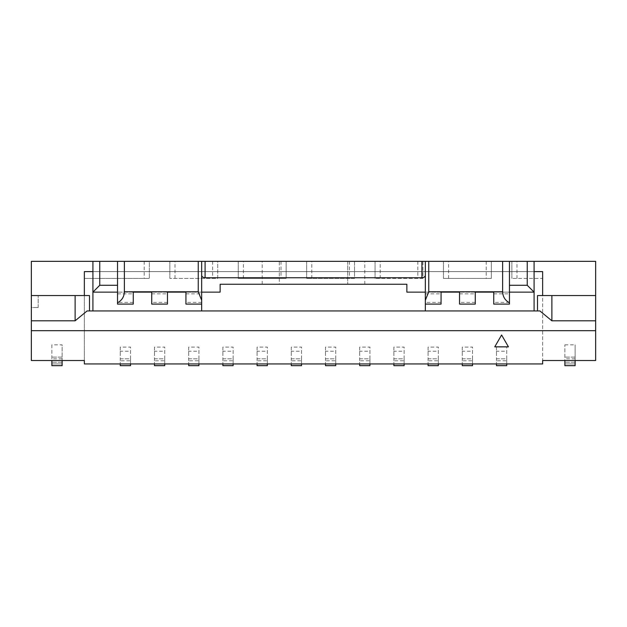 <?xml version="1.0" encoding="UTF-8"?>
<svg xmlns="http://www.w3.org/2000/svg" width="627" height="627" viewBox="0 0 627 627"><rect width="100%" height="100%" fill="white"/><g stroke="black" fill="none" stroke-linecap="round" stroke-linejoin="round"><path stroke-width="0.47" stroke-dasharray="3.13 2.35" d="M31.35 295.544L38.192 295.544L31.35 295.544L31.35 307.512L38.192 307.512L31.35 307.512L31.35 295.544L89.489 295.544L89.489 310.937L425.333 310.937L425.333 292.127L406.868 292.127L406.868 284.258L220.132 284.258L220.132 292.127L185.937 292.127L201.667 292.127L201.667 304.095L185.937 304.095L185.937 292.127M201.667 310.937L201.667 261.341M167.464 292.127L151.734 292.127L167.464 292.127L167.464 304.095L151.734 304.095L151.734 292.127M133.269 292.127L117.531 292.127L133.269 292.127L133.269 304.095L117.531 304.095L117.531 261.341M425.333 310.937L537.511 310.937L537.511 295.544L595.65 295.544M509.469 302.386L493.731 302.386L493.731 304.095L509.469 304.095L509.469 292.127L493.731 292.127L509.469 292.127L509.469 261.341M475.266 292.127L459.536 292.127L475.266 292.127L475.266 304.095L459.536 304.095L459.536 292.127M441.063 292.127L425.333 292.127L441.063 292.127L441.063 304.095L425.333 304.095L425.333 261.341M89.489 310.937L87.098 310.937M539.902 310.937L537.511 310.937M564.872 344.858L575.131 344.858L575.131 360.525L564.872 360.525L564.872 365.659L564.872 344.858L564.872 360.525L542.637 360.525L542.637 278.443L511.859 278.443L542.637 278.443L542.637 363.942L84.363 363.942L84.363 278.443L149.344 278.443L84.363 278.443L84.363 360.525L51.869 360.525L62.128 360.525L51.869 360.525L51.869 363.942L51.869 344.858L62.128 344.858L62.128 365.659L62.128 344.858M501.6 334.998L494.758 346.849L508.442 346.849L501.6 334.998M575.131 360.525L575.131 365.659L564.872 365.659L575.131 365.659L564.872 365.659L575.131 365.659L564.872 365.659L564.872 363.942L575.131 363.942L575.131 362.234L575.131 363.942L564.872 363.942L575.131 363.942L575.131 362.234L575.131 363.942L564.872 363.942L575.131 363.942L575.131 365.659L564.872 365.659L575.131 365.659L575.131 360.525L564.872 360.525L595.65 360.525L595.65 261.341L491.341 261.341L491.341 278.443L443.461 278.443L491.341 278.443L491.341 261.341L422.943 261.341L422.943 278.443L375.064 278.443L422.943 278.443L422.943 261.341L354.537 261.341L354.537 278.443L306.658 278.443L354.537 278.443L354.537 261.341L286.139 261.341L286.139 278.443L238.26 278.443L286.139 278.443L286.139 261.341L217.741 261.341L217.741 278.443L169.862 278.443L217.741 278.443L217.741 261.341L149.344 261.341L149.344 278.443L149.344 261.341L31.35 261.341L31.35 360.525L51.869 360.525L51.869 365.659L51.869 362.234L51.869 365.659L51.869 362.234L51.869 363.942L62.128 363.942L51.869 363.942L62.128 363.942L51.869 363.942L51.869 362.234L51.869 365.659L62.128 365.659L51.869 365.659L62.128 365.659L51.869 365.659L62.128 365.659L51.869 365.659L62.128 365.659L62.128 360.525M534.086 261.341L92.914 261.341L534.086 261.341L534.086 310.937M590.516 261.341L563.164 261.381L590.516 261.341M279.297 261.341L347.703 261.341L279.297 261.341L279.297 284.258L262.204 284.258L364.796 284.258L279.297 284.258L279.297 261.341M347.703 261.341L364.796 261.341L347.703 261.341L347.703 284.258L347.703 261.341M493.731 302.386L493.731 292.127M92.914 261.341L92.914 310.937M174.988 278.443L174.988 261.341M212.608 261.341L212.608 278.443M243.394 278.443L243.394 261.341M281.014 261.341L281.014 278.443M311.791 278.443L311.791 261.341M349.411 261.341L349.411 278.443M380.189 278.443L380.189 261.341M417.809 261.341L417.809 278.443M448.587 278.443L448.587 261.341M486.207 261.341L486.207 278.443M511.859 261.341L511.859 278.443L511.859 261.341M169.862 261.341L169.862 278.443L169.862 261.341M238.26 261.341L238.26 278.443L238.26 261.341M306.658 261.341L306.658 278.443L306.658 261.341M375.064 261.341L375.064 278.443L375.064 261.341M443.461 261.341L443.461 278.443L443.461 261.341M462.271 360.784L462.271 347.092L472.531 347.092L472.531 360.784L462.271 360.784L462.271 363.942M428.069 360.784L428.069 347.092L438.328 347.092L438.328 360.784L428.069 360.784L428.069 363.942M393.874 360.784L393.874 347.092L404.133 347.092L404.133 360.784L393.874 360.784L393.874 363.942M359.671 360.784L359.671 347.092L369.93 347.092L369.93 360.784L359.671 360.784L359.671 363.942M325.468 360.784L325.468 347.092L335.727 347.092L335.727 360.784L325.468 360.784L325.468 363.942M291.273 360.784L291.273 347.092L301.532 347.092L301.532 360.784L291.273 360.784L291.273 363.942M257.07 360.784L257.07 347.092L267.329 347.092L267.329 360.784L257.07 360.784L257.07 363.942M222.867 360.784L222.867 347.092L233.126 347.092L233.126 360.784L222.867 360.784L222.867 363.942M188.672 360.784L188.672 347.092L198.931 347.092L198.931 360.784L188.672 360.784L188.672 363.942M154.469 360.784L154.469 347.092L164.729 347.092L164.729 360.784L154.469 360.784L154.469 363.942M120.266 360.784L120.266 347.092L130.534 347.092L130.534 360.784L120.266 360.784L120.266 363.942M496.466 360.784L496.466 347.092L506.734 347.092L506.734 360.784L496.466 360.784L496.466 363.942M516.993 278.443L516.993 261.341M144.21 261.341L144.21 278.443M51.869 344.858L51.869 360.525M84.363 271.609L542.637 271.609M92.914 271.609L534.086 271.609M38.192 307.512L38.192 295.544L38.192 307.512M564.872 360.525L564.872 365.659L564.872 363.942L575.131 363.942L564.872 363.942L575.131 363.942L564.872 363.942L564.872 362.234L564.872 363.942L564.872 362.234L564.872 363.942L575.131 363.942L575.131 344.858M575.131 357.108L564.872 357.108L575.131 357.108M62.128 357.108L51.869 357.108L62.128 357.108M428.069 365.659L428.069 358.816L428.069 365.659L438.328 365.659L438.328 358.816L438.328 365.659M428.069 347.092L428.069 358.816L438.328 358.816L438.328 347.092M428.069 358.816L438.328 358.816M438.328 363.942L438.328 360.784M428.069 351.794L428.069 351.238L438.328 351.238L438.328 351.794M393.874 365.659L393.874 358.816L393.874 365.659L404.133 365.659L404.133 358.816L404.133 365.659M393.874 347.092L393.874 358.816L404.133 358.816L404.133 347.092M393.874 358.816L404.133 358.816M404.133 363.942L404.133 360.784M393.874 351.794L393.874 351.238L404.133 351.238L404.133 351.794M359.671 365.659L359.671 358.816L359.671 365.659L369.93 365.659L369.93 358.816L369.93 365.659M359.671 347.092L359.671 358.816L369.93 358.816L369.93 347.092M359.671 358.816L369.93 358.816M369.93 363.942L369.93 360.784M359.671 351.794L359.671 351.238L369.93 351.238L369.93 351.794M325.468 365.659L325.468 358.816L325.468 365.659L335.727 365.659L335.727 358.816L335.727 365.659M325.468 347.092L325.468 358.816L335.727 358.816L335.727 347.092M325.468 358.816L335.727 358.816M335.727 363.942L335.727 360.784M325.468 351.794L325.468 351.238L335.727 351.238L335.727 351.794M291.273 365.659L291.273 358.816L291.273 365.659L301.532 365.659L301.532 358.816L301.532 365.659M291.273 347.092L291.273 358.816L301.532 358.816L301.532 347.092M291.273 358.816L301.532 358.816M301.532 363.942L301.532 360.784M291.273 351.794L291.273 351.238L301.532 351.238L301.532 351.794M257.07 365.659L257.07 358.816L257.07 365.659L267.329 365.659L267.329 358.816L267.329 365.659M257.07 347.092L257.07 358.816L267.329 358.816L267.329 347.092M257.07 358.816L267.329 358.816M267.329 363.942L267.329 360.784M257.07 351.794L257.07 351.238L267.329 351.238L267.329 351.794M222.867 365.659L222.867 358.816L222.867 365.659L233.126 365.659L233.126 358.816L233.126 365.659M222.867 347.092L222.867 358.816L233.126 358.816L233.126 347.092M222.867 358.816L233.126 358.816M233.126 363.942L233.126 360.784M222.867 351.794L222.867 351.238L233.126 351.238L233.126 351.794M188.672 365.659L188.672 358.816L188.672 365.659L198.931 365.659L198.931 358.816L198.931 365.659M188.672 347.092L188.672 358.816L198.931 358.816L198.931 347.092M188.672 358.816L198.931 358.816M198.931 363.942L198.931 360.784M188.672 351.794L188.672 351.238L198.931 351.238L198.931 351.794M154.469 365.659L154.469 358.816L154.469 365.659L164.729 365.659L164.729 358.816L164.729 365.659M154.469 347.092L154.469 358.816L164.729 358.816L164.729 347.092M154.469 358.816L164.729 358.816M164.729 363.942L164.729 360.784M154.469 351.794L154.469 351.238L164.729 351.238L164.729 351.794M120.266 365.659L120.266 358.816L120.266 365.659L130.534 365.659L130.534 358.816L130.534 365.659M120.266 347.092L120.266 358.816L130.534 358.816L130.534 347.092M120.266 358.816L130.534 358.816M130.534 363.942L130.534 360.784M120.266 351.794L120.266 351.238L130.534 351.238L130.534 351.794M496.466 365.659L496.466 358.816L496.466 365.659L506.734 365.659L506.734 358.816L506.734 365.659M496.466 347.092L496.466 358.816L506.734 358.816L506.734 347.092M496.466 358.816L506.734 358.816M506.734 363.942L506.734 360.784M496.466 351.794L496.466 351.238L506.734 351.238L506.734 351.794M462.271 365.659L462.271 358.816L462.271 365.659L472.531 365.659L472.531 358.816L472.531 365.659M462.271 347.092L462.271 358.816L472.531 358.816L472.531 347.092M462.271 358.816L472.531 358.816M472.531 363.942L472.531 360.784M462.271 351.794L462.271 351.238L472.531 351.238L472.531 351.794M493.731 293.836L509.469 293.836M459.536 293.836L475.266 293.836M475.266 302.386L459.536 302.386M425.333 293.836L441.063 293.836M441.063 302.386L425.333 302.386M117.531 293.836L133.269 293.836M133.269 302.386L117.531 302.386M167.464 302.386L151.734 302.386M151.734 293.836L167.464 293.836M201.667 302.386L185.937 302.386M185.937 293.836L201.667 293.836M575.131 358.816L564.872 358.816M62.128 363.942L51.869 363.942L62.128 363.942M62.128 358.816L51.869 358.816M262.204 284.258L262.204 261.341M364.796 284.258L364.796 261.341M575.131 362.234L564.872 362.234L575.131 362.234M62.128 362.234L51.869 362.234L62.128 362.234"/><path stroke-width="0.94" d="M425.333 310.937L425.333 292.127L406.868 292.127L406.868 284.258L220.132 284.258L220.132 292.127L201.667 292.127L201.667 310.937M117.531 261.341L201.667 261.341L201.667 304.095L185.937 304.095L185.937 292.127L167.464 292.127L167.464 304.095L151.734 304.095L151.734 292.127L133.269 292.127L133.269 304.095L117.531 304.095L117.531 261.341L99.748 261.341L99.748 285.285L117.531 285.285M117.531 292.127L92.914 292.127L92.914 261.341L31.35 261.341L31.35 320.805L75.122 320.805L75.122 295.544L89.489 295.544L89.489 310.937M92.914 310.937L92.914 292.127L99.748 285.285M534.086 310.937L534.086 292.127L509.469 292.127M509.469 261.341L509.469 304.095L493.731 304.095L493.731 292.127L475.266 292.127L475.266 304.095L459.536 304.095L459.536 292.127L441.063 292.127L441.063 304.095L425.333 304.095L425.333 261.341L534.086 261.341L534.086 292.127L527.252 285.285L527.252 261.341M493.731 292.127L475.266 292.127M459.536 292.127L441.063 292.127M185.937 292.127L167.464 292.127M151.734 292.127L133.269 292.127M537.511 310.937L537.511 295.544L551.878 295.544L551.878 320.805L595.65 320.805L595.65 360.525L542.637 360.525L542.637 363.942L84.363 363.942L84.363 360.525L31.35 360.525L31.35 320.805M75.122 320.805L87.098 310.937L539.902 310.937L551.878 320.805M595.65 330.68L31.35 330.68M124.373 261.341L124.373 291.782L198.25 291.782L201.667 300.302M595.65 320.805L595.65 261.341L534.086 261.341M92.914 261.341L99.748 261.341M201.667 261.341L205.084 261.341L205.084 277.753L421.916 277.753L421.916 261.341L205.084 261.341M421.916 261.341L425.333 261.341M425.333 300.302L428.75 291.782L502.627 291.782L502.627 261.341M595.65 295.544L551.878 295.544M31.35 295.544L75.122 295.544M509.469 285.285L527.252 285.285M534.086 271.609L542.637 271.609L542.637 295.544M84.363 295.544L84.363 271.609L92.914 271.609M425.333 275.363C425.114 276.805 423.977 277.604 421.916 277.753M205.084 277.753C203.023 277.604 201.886 276.805 201.667 275.363M502.627 291.782C502.838 296.743 505.111 300.419 509.469 302.81M117.531 302.81C121.889 300.419 124.162 296.743 124.373 291.782M501.6 334.998L494.758 346.849L508.442 346.849L501.6 334.998M428.069 363.942L428.069 365.659L438.328 365.659L438.328 363.942M393.874 363.942L393.874 365.659L404.133 365.659L404.133 363.942M359.671 363.942L359.671 365.659L369.93 365.659L369.93 363.942M325.468 363.942L325.468 365.659L335.727 365.659L335.727 363.942M291.273 363.942L291.273 365.659L301.532 365.659L301.532 363.942M257.07 363.942L257.07 365.659L267.329 365.659L267.329 363.942M222.867 363.942L222.867 365.659L233.126 365.659L233.126 363.942M188.672 363.942L188.672 365.659L198.931 365.659L198.931 363.942M154.469 363.942L154.469 365.659L164.729 365.659L164.729 363.942M120.266 363.942L120.266 365.659L130.534 365.659L130.534 363.942M496.466 363.942L496.466 365.659L506.734 365.659L506.734 363.942M462.271 363.942L462.271 365.659L472.531 365.659L472.531 363.942M51.869 360.525L51.869 365.659L62.128 365.659L62.128 360.525M564.872 360.525L564.872 365.659L575.131 365.659L575.131 360.525M198.25 291.782L198.25 261.341M428.75 261.341L428.75 291.782"/></g></svg>
